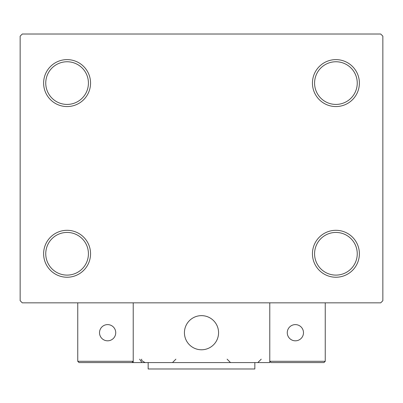 <?xml version="1.0" encoding="UTF-8"?>
<svg xmlns="http://www.w3.org/2000/svg" width="403" height="403" viewBox="0 0 403 403"><rect width="100%" height="100%" fill="white"/><g stroke="black" fill="none" stroke-linecap="round" stroke-linejoin="round"><path stroke-width="0.6" d="M312.446 253.769A23.47 23.47 0 0 0 335.911 277.239A23.47 23.47 0 0 0 359.38 253.769A23.47 23.47 0 0 0 335.911 230.304A23.47 23.47 0 0 0 312.446 253.769M357.249 253.769A21.334 21.334 0 0 1 335.911 275.108A21.334 21.334 0 0 1 314.577 253.769A21.334 21.334 0 0 1 335.911 232.435A21.334 21.334 0 0 1 357.249 253.769M312.446 83.089A23.47 23.47 0 0 0 335.911 106.558A23.47 23.47 0 0 0 359.38 83.089A23.47 23.47 0 0 0 335.911 59.619A23.47 23.47 0 0 0 312.446 83.089M357.249 83.089A21.334 21.334 0 0 1 335.911 104.422A21.334 21.334 0 0 1 314.577 83.089A21.334 21.334 0 0 1 335.911 61.755A21.334 21.334 0 0 1 357.249 83.089M43.62 83.089A23.47 23.47 0 0 0 67.089 106.558A23.47 23.47 0 0 0 90.554 83.089A23.47 23.47 0 0 0 67.089 59.619A23.47 23.47 0 0 0 43.62 83.089M88.423 83.089A21.334 21.334 0 0 1 67.089 104.422A21.334 21.334 0 0 1 45.751 83.089A21.334 21.334 0 0 1 67.089 61.755A21.334 21.334 0 0 1 88.423 83.089M43.62 253.769A23.47 23.47 0 0 0 67.089 277.239A23.47 23.47 0 0 0 90.554 253.769A23.47 23.47 0 0 0 67.089 230.304A23.47 23.47 0 0 0 43.62 253.769M88.423 253.769A21.334 21.334 0 0 1 67.089 275.108A21.334 21.334 0 0 1 45.751 253.769A21.334 21.334 0 0 1 67.089 232.435A21.334 21.334 0 0 1 88.423 253.769M380.714 34.018L22.286 34.018L20.15 36.149L20.15 300.709L22.286 302.844L380.714 302.844L382.85 300.709L382.85 36.149L380.714 34.018M184.433 332.712A17.067 17.067 0 0 1 201.5 315.645A17.067 17.067 0 0 1 218.567 332.712A17.067 17.067 0 0 1 201.5 349.779A17.067 17.067 0 0 1 184.433 332.712A17.067 17.067 0 0 1 208.714 317.242M269.773 362.579L133.227 362.579L133.227 302.844L269.773 302.844L269.773 362.579M204.397 349.532A17.067 17.067 0 0 0 218.32 329.815A17.067 17.067 0 0 0 198.603 315.892A17.067 17.067 0 0 0 184.68 335.608A17.067 17.067 0 0 0 204.397 349.532M323.967 362.579L325.246 361.3L325.246 302.844L269.773 302.844L269.773 361.3L325.246 361.3L323.967 362.579L271.053 362.579L269.773 361.3L271.053 362.579M133.227 362.579L79.033 362.579L77.754 361.3L77.754 302.844M133.227 361.3L131.947 362.579L133.227 361.3L77.754 361.3L79.033 362.579M287.268 332.712A8.105 8.105 0 0 0 295.374 340.817A8.105 8.105 0 0 0 303.484 332.712A8.105 8.105 0 0 0 295.374 324.606A8.105 8.105 0 0 0 287.268 332.712M107.626 340.817A8.105 8.105 0 0 0 115.732 332.712A8.105 8.105 0 0 0 107.626 324.606A8.105 8.105 0 0 0 99.516 332.712A8.105 8.105 0 0 0 107.626 340.817M254.837 362.579L254.837 368.982L148.163 368.982L148.163 362.579M139.629 359.169L141.76 362.332M227.101 359.169L230.516 362.579M261.24 359.169L257.824 362.579M141.76 359.169C140.884 359.919 142.017 361.058 145.176 362.579M175.899 359.169L172.484 362.579"/></g></svg>
